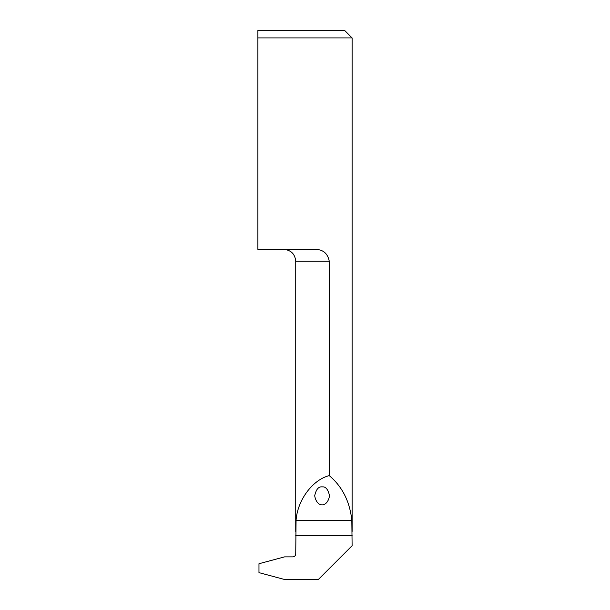 <?xml version="1.0" encoding="UTF-8"?>
<svg xmlns="http://www.w3.org/2000/svg" width="610" height="610" viewBox="0 0 610 610"><rect width="100%" height="100%" fill="white"/><g stroke="black" fill="none" stroke-linecap="round" stroke-linejoin="round"><path stroke-width="0.91" d="M329.255 475.625C312.625 479.719 297.474 500.116 296.071 520.292L295.728 553.903A2.966 2.966 0 0 1 292.754 556.869L284.588 556.869L258.975 563.731L258.975 572.637L284.588 579.5L318.336 579.5L352.115 545.721L351.817 520.292C349.782 501.466 342.256 486.582 329.255 475.625L329.255 261.263C327.669 253.119 322.682 249.162 314.295 249.391L257.885 249.391L257.885 37.919L352.115 37.919L352.115 531.447M352.115 37.919L344.696 30.5L257.885 30.5L257.885 37.919L257.885 30.5M322.118 486.91C325.626 486.406 328.096 489.35 329.537 495.747C327.471 507.939 316.758 507.939 314.699 495.747C316.132 489.35 318.611 486.406 322.118 486.91M295.728 531.44L295.728 261.263L329.255 261.263M351.817 520.292L296.071 520.292M295.728 535.549L352.115 535.549M295.728 261.263C295.019 254.05 291.062 250.092 283.856 249.391"/></g></svg>
